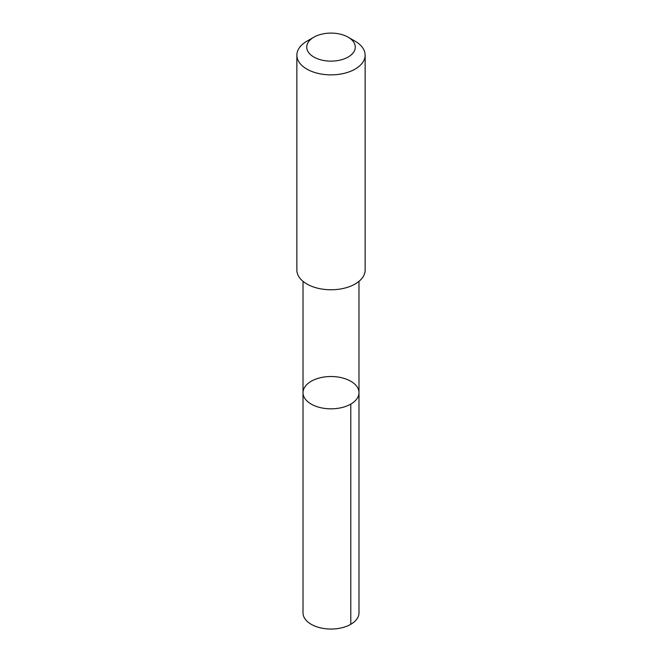 <?xml version="1.0" encoding="UTF-8"?>
<svg xmlns="http://www.w3.org/2000/svg" width="662" height="662" viewBox="0 0 662 662"><rect width="100%" height="100%" fill="white"/><g stroke="black" fill="none" stroke-linecap="round" stroke-linejoin="round"><path stroke-width="0.99" d="M303.982 388.478A27.986 16.153 180 0 1 334.674 376.661A27.986 16.153 180 0 1 358.986 392.682A27.986 16.153 180 0 1 331 408.835A27.986 16.153 180 0 1 303.014 392.682A27.986 16.153 180 0 1 303.982 388.478M303.014 612.88A27.986 16.161 0 0 0 327.326 628.9A27.986 16.161 0 0 0 358.026 617.083A27.986 16.161 0 0 0 358.986 612.88L358.986 392.682A27.986 16.153 180 0 1 331 408.835A27.986 16.153 180 0 1 303.014 392.682L303.014 612.88M313.829 37.204L306.862 41.226A34.134 19.703 0 0 0 296.866 55.161L296.866 270.063A34.134 19.703 0 0 0 326.523 289.6A34.134 19.703 0 0 0 363.959 275.185A34.134 19.703 0 0 0 365.134 270.063L365.134 55.161A34.134 19.703 0 0 0 355.138 41.226L348.171 37.204A24.279 14.018 0 0 0 313.829 37.204A24.279 14.018 0 0 0 318.844 59.249A24.279 14.018 0 0 0 354.443 50.759A24.279 14.018 0 0 0 348.171 37.204M296.866 55.161A34.134 19.703 0 0 0 326.523 74.698A34.134 19.703 0 0 0 363.959 60.283A34.134 19.703 0 0 0 365.134 55.161M350.786 404.101L350.794 624.307M303.022 281.342L303.014 392.682M358.978 281.342L358.986 392.682"/></g></svg>
